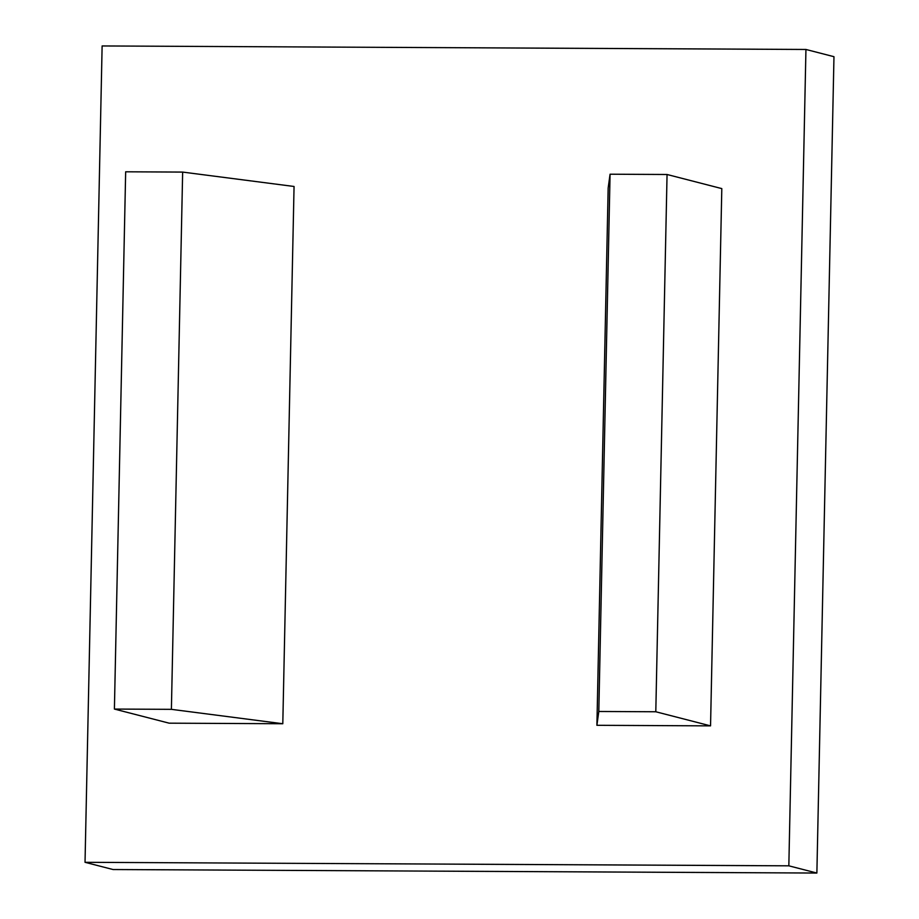 <?xml version="1.0" encoding="UTF-8"?>
<svg xmlns="http://www.w3.org/2000/svg" width="919" height="919" viewBox="0 0 919 919"><rect width="100%" height="100%" fill="white"/><g stroke="black" fill="none" stroke-linecap="round" stroke-linejoin="round"><path stroke-width="1.38" d="M710.548 725.872L721.806 188.602L667.056 174.495L610.067 174.208L598.809 711.478L596.902 725.298L710.548 725.872L655.798 711.765L598.809 711.478M610.067 174.208L608.16 188.039L596.902 725.298M667.056 174.495L655.798 711.765M171.393 709.342L282.799 723.735L169.153 723.173L114.404 709.066L171.393 709.342L182.651 172.083L294.057 186.477L282.799 723.735M114.404 709.066L125.662 171.796L182.651 172.083M805.94 49.465L102.124 45.95L85.03 862.309L113.06 869.535L816.876 873.05L833.97 56.691L805.94 49.465L788.835 865.824L85.03 862.309M788.835 865.824L816.876 873.05"/></g></svg>
